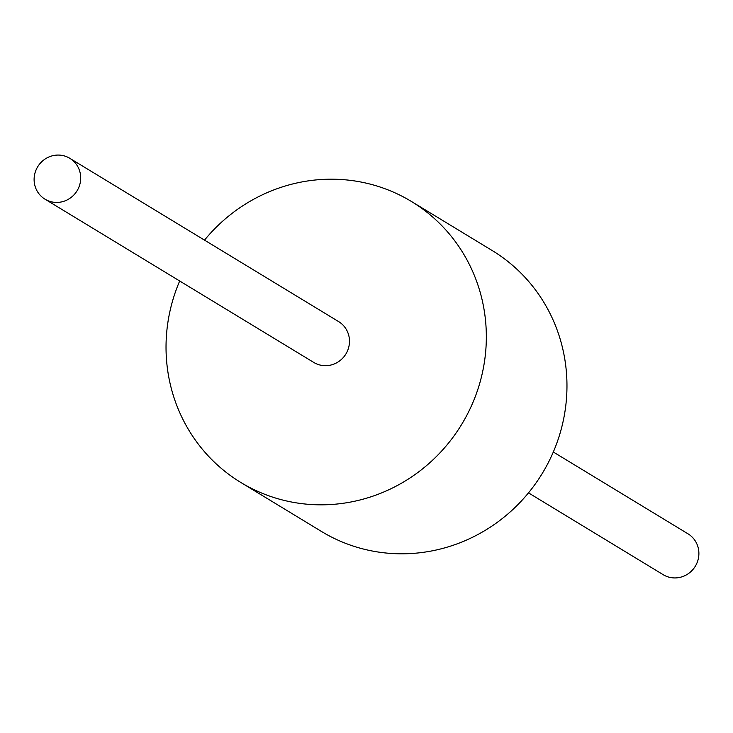 <?xml version="1.0" encoding="UTF-8"?>
<svg xmlns="http://www.w3.org/2000/svg" width="733" height="733" viewBox="0 0 733 733"><rect width="100%" height="100%" fill="white"/><g stroke="black" fill="none" stroke-linecap="round" stroke-linejoin="round"><path stroke-width="1.1" d="M204.507 240.131A164.366 158.575 121.3 0 1 385.824 189.05A164.366 158.575 121.3 0 1 411.515 201.529A164.366 158.575 121.3 0 1 468.845 411.35A164.366 158.575 121.3 0 1 266.546 494.977A164.366 158.575 121.3 0 1 240.855 482.488A164.366 158.575 121.3 0 1 179.686 280.996M69.809 158.31L338.591 321.576A23.905 23.062 121.3 0 1 346.938 352.097A23.905 23.062 121.3 0 1 317.508 364.255A23.905 23.062 121.3 0 1 313.77 362.441L44.988 199.174A23.905 23.062 121.3 0 1 36.65 168.663A23.905 23.062 121.3 0 1 66.08 156.496A23.905 23.062 121.3 0 1 69.809 158.31A23.905 23.062 121.3 0 1 78.156 188.83A23.905 23.062 121.3 0 1 48.726 200.998A23.905 23.062 121.3 0 1 44.988 199.174M411.515 201.529L492.145 250.512A164.366 158.575 121.3 0 1 549.475 460.333A164.366 158.575 121.3 0 1 347.176 543.95A164.366 158.575 121.3 0 1 321.485 531.471L240.855 482.488M553.314 452.004L688.012 533.826A23.905 23.062 121.3 0 1 696.35 564.337A23.905 23.062 121.3 0 1 666.92 576.505A23.905 23.062 121.3 0 1 663.191 574.69L528.493 492.869"/></g></svg>
